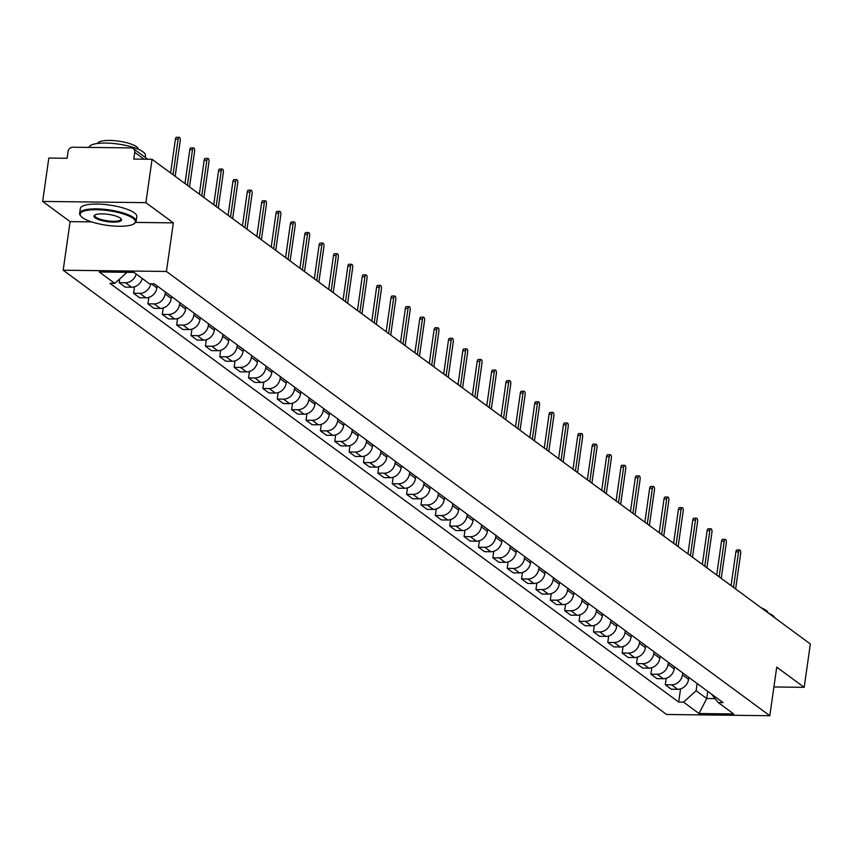 <?xml version="1.0" encoding="UTF-8"?>
<svg xmlns="http://www.w3.org/2000/svg" width="853" height="853" viewBox="0 0 853 853"><rect width="100%" height="100%" fill="white"/><g stroke="black" fill="none" stroke-linecap="round" stroke-linejoin="round"><path stroke-width="1.28" d="M145.884 202.651L42.65 201.425L70.106 221.631L63.186 270.22L666.577 714.483L769.811 715.72L166.431 271.457L173.34 222.868L145.884 202.651L152.058 159.298L810.35 643.983L804.176 687.337L776.731 667.131L769.811 715.72M42.65 201.425L48.824 158.061L67.099 158.285L68.059 151.525A4.564 3.945 -53.6 0 1 72.804 147.217L131.234 147.91A4.564 3.945 -53.6 0 1 133.324 148.593L147.782 159.244M773.906 686.974L804.176 687.337M144.093 159.202L134.753 152.324L133.782 159.074L152.058 159.298M134.753 152.324A4.564 3.945 -53.6 0 0 133.324 148.593M136.171 274.005A10.503 9.084 126.4 0 1 125.476 282.748L119.185 282.674L125.263 287.152L131.554 287.226A10.503 9.084 -53.6 0 0 142.248 278.483M119.719 278.91L119.185 282.674M150.714 283.814A10.503 9.084 126.4 0 1 139.849 293.336L133.548 293.251L139.636 297.729L145.927 297.804A10.503 9.084 -53.6 0 0 156.856 287.898L157.133 285.926M134.465 286.8L133.548 293.251M165.429 292.035L165.141 294.008A10.503 9.084 126.4 0 1 154.222 303.913L147.921 303.839L153.998 308.317L160.3 308.391A10.503 9.084 -53.6 0 0 171.229 298.475L171.506 296.503M148.838 297.377L147.921 303.839M179.791 302.612L179.514 304.585A10.503 9.084 126.4 0 1 168.595 314.49L162.294 314.416L168.372 318.894L174.673 318.969A10.503 9.084 -53.6 0 0 185.591 309.063L185.879 307.091M163.211 307.965L162.294 314.416M194.164 313.19L193.887 315.162A10.503 9.084 126.4 0 1 182.958 325.078L176.667 325.004L182.745 329.471L189.046 329.546A10.503 9.084 -53.6 0 0 199.965 319.64L200.242 317.668M177.584 318.542L176.667 325.004M208.537 323.777L208.26 325.75A10.503 9.084 126.4 0 1 197.331 335.655L191.029 335.581L197.118 340.059L203.409 340.134A10.503 9.084 -53.6 0 0 214.338 330.218L214.615 328.245M191.957 329.119L191.029 335.581M222.91 334.355L222.622 336.327A10.503 9.084 126.4 0 1 211.704 346.233L205.402 346.158L211.48 350.636L217.782 350.711A10.503 9.084 -53.6 0 0 228.711 340.805L228.988 338.833M206.319 339.707L205.402 346.158M237.283 344.932L236.995 346.904A10.503 9.084 126.4 0 1 226.077 356.821L219.775 356.746L225.853 361.214L232.155 361.288A10.503 9.084 -53.6 0 0 243.073 351.383L243.361 349.41M220.692 350.284L219.775 356.746M251.646 355.52L251.368 357.492A10.503 9.084 126.4 0 1 240.439 367.398L234.148 367.323L240.226 371.801L246.528 371.876A10.503 9.084 -53.6 0 0 257.446 361.96L257.734 359.987M235.065 360.862L234.148 367.323M266.019 366.097L265.741 368.069A10.503 9.084 126.4 0 1 254.812 377.975L248.522 377.9L254.599 382.379L260.89 382.453A10.503 9.084 -53.6 0 0 271.819 372.548L272.096 370.575M249.439 371.45L248.522 377.9M280.392 376.674L280.115 378.647A10.503 9.084 126.4 0 1 269.185 388.563L262.884 388.488L268.972 392.956L275.263 393.03A10.503 9.084 -53.6 0 0 286.192 383.125L286.469 381.152M263.812 382.027L262.884 388.488M294.765 387.262L294.477 389.235A10.503 9.084 126.4 0 1 283.559 399.14L277.257 399.065L283.335 403.544L289.636 403.618A10.503 9.084 -53.6 0 0 300.565 393.702L300.842 391.73M278.174 392.604L277.257 399.065M309.127 397.839L308.85 399.812A10.503 9.084 126.4 0 1 297.932 409.717L291.63 409.643L297.708 414.121L304.009 414.195A10.503 9.084 -53.6 0 0 314.928 404.29L315.215 402.317M292.547 403.192L291.63 409.643M323.5 408.416L323.223 410.389A10.503 9.084 126.4 0 1 312.294 420.305L306.003 420.23L312.081 424.698L318.382 424.783A10.503 9.084 -53.6 0 0 329.301 414.867L329.578 412.895M306.92 413.769L306.003 420.23M337.873 419.004L337.596 420.977A10.503 9.084 126.4 0 1 326.667 430.882L320.365 430.808L326.454 435.286L332.745 435.361A10.503 9.084 -53.6 0 0 343.674 425.455L343.951 423.483M321.293 424.357L320.365 430.808M352.246 429.581L351.958 431.554A10.503 9.084 126.4 0 1 341.04 441.459L334.739 441.385L340.816 445.863L347.118 445.938A10.503 9.084 -53.6 0 0 358.047 436.032L358.324 434.06M335.655 434.934L334.739 441.385M366.619 440.159L366.332 442.131A10.503 9.084 126.4 0 1 355.413 452.047L349.112 451.973L355.189 456.451L361.491 456.526A10.503 9.084 -53.6 0 0 372.409 446.609L372.697 444.637M350.029 445.511L349.112 451.973M380.982 450.747L380.705 452.719A10.503 9.084 126.4 0 1 369.775 462.625L363.485 462.55L369.562 467.028L375.864 467.103A10.503 9.084 -53.6 0 0 386.782 457.197L387.07 455.225M364.402 456.099L363.485 462.55M395.355 461.324L395.078 463.296A10.503 9.084 126.4 0 1 384.149 473.202L377.858 473.127L383.935 477.605L390.226 477.68A10.503 9.084 -53.6 0 0 401.155 467.775L401.432 465.802M378.775 466.676L377.858 473.127M409.728 471.901L409.451 473.873A10.503 9.084 126.4 0 1 398.522 483.79L392.22 483.715L398.308 488.193L404.599 488.268A10.503 9.084 -53.6 0 0 415.528 478.352L415.806 476.379M393.148 477.253L392.22 483.715M424.101 482.489L423.813 484.461A10.503 9.084 126.4 0 1 412.895 494.367L406.593 494.292L412.671 498.77L418.972 498.845A10.503 9.084 -53.6 0 0 429.901 488.94L430.179 486.967M407.51 487.841L406.593 494.292M438.463 493.066L438.186 495.039A10.503 9.084 126.4 0 1 427.268 504.944L420.966 504.869L427.044 509.348L433.345 509.422A10.503 9.084 -53.6 0 0 444.264 499.517L444.552 497.544M421.883 498.419L420.966 504.869M452.836 503.643L452.559 505.616A10.503 9.084 126.4 0 1 441.63 515.532L435.339 515.457L441.417 519.935L447.718 520.01A10.503 9.084 -53.6 0 0 458.637 510.094L458.914 508.121M436.256 508.996L435.339 515.457M467.209 514.231L466.932 516.204A10.503 9.084 126.4 0 1 456.003 526.109L449.712 526.034L455.79 530.513L462.081 530.587A10.503 9.084 -53.6 0 0 473.01 520.682L473.287 518.709M450.629 519.584L449.712 526.034M481.582 524.808L481.305 526.781A10.503 9.084 126.4 0 1 470.376 536.697L464.075 536.612L470.163 541.09L476.454 541.165A10.503 9.084 -53.6 0 0 487.383 531.259L487.66 529.286M464.992 530.161L464.075 536.612M495.956 535.385L495.668 537.358A10.503 9.084 126.4 0 1 484.749 547.274L478.448 547.2L484.525 551.678L490.827 551.752A10.503 9.084 -53.6 0 0 501.756 541.836L502.033 539.864M479.365 540.738L478.448 547.2M510.318 545.973L510.041 547.946A10.503 9.084 126.4 0 1 499.122 557.851L492.821 557.777L498.898 562.255L505.2 562.33A10.503 9.084 -53.6 0 0 516.118 552.424L516.406 550.452M493.738 551.326L492.821 557.777M524.691 556.551L524.414 558.523A10.503 9.084 126.4 0 1 513.485 568.439L507.194 568.365L513.271 572.832L519.562 572.907A10.503 9.084 -53.6 0 0 530.491 563.001L530.769 561.029M508.111 561.903L507.194 568.365M539.064 567.138L538.787 569.111A10.503 9.084 126.4 0 1 527.858 579.016L521.556 578.942L527.644 583.42L533.935 583.495A10.503 9.084 -53.6 0 0 544.864 573.579L545.142 571.606M522.484 572.48L521.556 578.942M553.437 577.716L553.149 579.688A10.503 9.084 126.4 0 1 542.231 589.594L535.929 589.519L542.007 593.997L548.308 594.072A10.503 9.084 -53.6 0 0 559.237 584.166L559.515 582.194M536.846 583.068L535.929 589.519M567.81 588.293L567.522 590.265A10.503 9.084 126.4 0 1 556.604 600.181L550.302 600.107L556.38 604.574L562.681 604.649A10.503 9.084 -53.6 0 0 573.6 594.744L573.888 592.771M551.219 593.645L550.302 600.107M582.172 598.881L581.895 600.853A10.503 9.084 126.4 0 1 570.966 610.759L564.675 610.684L570.753 615.162L577.054 615.237A10.503 9.084 -53.6 0 0 587.973 605.321L588.261 603.348M565.592 604.223L564.675 610.684M596.546 609.458L596.268 611.43A10.503 9.084 126.4 0 1 585.339 621.336L579.048 621.261L585.126 625.739L591.417 625.814A10.503 9.084 -53.6 0 0 602.346 615.909L602.623 613.936M579.965 614.81L579.048 621.261M610.919 620.035L610.641 622.008A10.503 9.084 126.4 0 1 599.712 631.924L593.411 631.849L599.499 636.317L605.79 636.391A10.503 9.084 -53.6 0 0 616.719 626.486L616.996 624.513M594.338 625.388L593.411 631.849M625.292 630.623L625.004 632.595A10.503 9.084 126.4 0 1 614.085 642.501L607.784 642.426L613.861 646.905L620.163 646.979A10.503 9.084 -53.6 0 0 631.092 637.063L631.369 635.09M608.701 635.965L607.784 642.426M639.654 641.2L639.377 643.173A10.503 9.084 126.4 0 1 628.458 653.078L622.157 653.003L628.235 657.482L634.536 657.556A10.503 9.084 -53.6 0 0 645.454 647.651L645.742 645.678M623.074 646.553L622.157 653.003M654.027 651.777L653.75 653.75A10.503 9.084 126.4 0 1 642.821 663.666L636.53 663.591L642.608 668.059L648.909 668.144A10.503 9.084 -53.6 0 0 659.827 658.228L660.105 656.256M637.447 657.13L636.53 663.591M668.4 662.365L668.123 664.338A10.503 9.084 126.4 0 1 657.194 674.243L650.892 674.169L656.981 678.647L663.271 678.721A10.503 9.084 -53.6 0 0 674.201 668.805L674.478 666.833M651.82 667.707L650.892 674.169M682.773 672.942L682.485 674.915A10.503 9.084 126.4 0 1 671.567 684.82L665.265 684.746L671.343 689.224L677.645 689.299A10.503 9.084 -53.6 0 0 688.574 679.393L688.851 677.421M666.182 678.295L665.265 684.746M126.98 272.32L114.782 283.388L99.3 271.99L133.996 272.406L149.467 283.793L154.318 283.857L723.067 702.616L718.215 702.552L733.697 713.95L699.002 713.534L683.53 702.147L696.112 690.727L706.71 698.522L715.091 698.628M114.782 283.388L109.93 283.324L678.679 702.083L683.53 702.147M63.186 270.22L166.431 271.457M70.106 221.631L91.623 221.887M135.648 222.42L173.34 222.868M707.734 691.325L706.71 698.522L699.002 713.534M697.146 683.52L696.112 690.727M680.555 688.872L678.679 702.083M711.455 694.065L718.215 702.552M170.621 172.956L175.43 139.124A2.623 1.12 -89.3 0 1 176.528 137.28L179.205 137.312A2.623 1.12 90.7 0 0 178.117 139.156L173.052 174.748M175.174 176.304L180.239 140.724A2.623 1.12 90.7 0 0 179.205 137.312M184.984 183.534L189.803 149.712A2.623 1.12 -89.3 0 1 190.891 147.868L193.578 147.9A2.623 1.12 90.7 0 0 192.49 149.744L187.425 185.336M189.537 186.892L194.601 151.301A2.623 1.12 90.7 0 0 193.578 147.9M199.357 194.121L204.176 160.289A2.623 1.12 -89.3 0 1 205.264 158.445L207.951 158.477A2.623 1.12 90.7 0 0 206.863 160.321L201.788 195.913M203.91 197.469L208.974 161.878A2.623 1.12 90.7 0 0 207.951 158.477M82.581 217.696A27.84 7.368 -171.9 0 0 109.205 225.608A27.84 7.368 -171.9 0 0 133.996 223.774A27.84 7.368 -171.9 0 0 132.961 218.293A27.84 7.368 -171.9 0 0 98.831 209.785A27.84 7.368 -171.9 0 0 80.982 216.225A27.84 7.368 -171.9 0 0 82.581 217.696M80.726 215.884A28.522 7.549 8.1 0 1 80.417 215.532A28.522 7.549 8.1 0 1 79.628 213.325A28.522 7.549 8.1 0 1 102.499 209.156A28.522 7.549 8.1 0 1 133.676 217.654A28.522 7.549 8.1 0 1 136.107 221.364A28.522 7.549 8.1 0 1 134.731 223.262A28.522 7.549 8.1 0 1 134.337 223.507M95.173 217.846A13.925 3.679 8.1 0 1 94.662 215.116A13.925 3.679 8.1 0 1 107.052 214.188A13.925 3.679 8.1 0 1 120.369 218.144A13.925 3.679 8.1 0 1 121.169 218.88A13.925 3.679 8.1 0 1 112.244 222.1A13.925 3.679 8.1 0 1 95.173 217.846M95.088 214.86A13.232 3.497 -171.9 0 0 94.758 215.478A13.232 3.497 -171.9 0 0 95.888 217.206A13.232 3.497 -171.9 0 0 110.357 221.14A13.232 3.497 -171.9 0 0 120.966 219.21A13.232 3.497 -171.9 0 0 120.827 218.528M89.011 147.409A28.522 7.549 8.1 0 1 112.074 143.368A28.522 7.549 8.1 0 1 143.037 151.855A28.522 7.549 8.1 0 1 145.468 155.566L145.213 157.357M97.647 143.464A20.536 5.438 8.1 0 1 114.409 140.66A20.536 5.438 8.1 0 1 136.523 146.748A20.536 5.438 8.1 0 1 138.293 149.243M79.628 213.325L80.31 208.527A28.522 7.549 8.1 0 1 103.181 204.368A28.522 7.549 8.1 0 1 134.358 212.855A28.522 7.549 8.1 0 1 136.789 216.566L136.107 221.364M768.329 613.04A28.522 7.549 8.1 0 1 772.775 615.514A28.522 7.549 8.1 0 1 775.004 617.956M761.441 607.976A20.536 5.438 8.1 0 1 766.261 610.417A20.536 5.438 8.1 0 1 768.02 612.817M213.73 204.699L218.549 170.867A2.623 1.12 -89.3 0 1 219.637 169.022L222.324 169.054A2.623 1.12 90.7 0 0 221.226 170.899L216.161 206.49M218.283 208.057L223.347 172.466A2.623 1.12 90.7 0 0 222.324 169.054M228.103 215.287L232.912 181.454A2.623 1.12 -89.3 0 1 234.01 179.61L236.686 179.642A2.623 1.12 90.7 0 0 235.599 181.486L230.534 217.078M232.656 218.635L237.72 183.043A2.623 1.12 90.7 0 0 236.686 179.642M242.476 225.864L247.285 192.032A2.623 1.12 -89.3 0 1 248.372 190.187L251.059 190.219A2.623 1.12 90.7 0 0 249.972 192.064L244.907 227.655M247.029 229.212L252.093 193.62A2.623 1.12 90.7 0 0 251.059 190.219M256.838 236.441L261.658 202.609A2.623 1.12 -89.3 0 1 262.745 200.764L265.432 200.796A2.623 1.12 90.7 0 0 264.345 202.641L259.28 238.232M261.391 239.8L266.456 204.208A2.623 1.12 90.7 0 0 265.432 200.796M271.211 247.029L276.031 213.197A2.623 1.12 -89.3 0 1 277.118 211.352L279.805 211.384A2.623 1.12 90.7 0 0 278.707 213.229L273.642 248.82M275.764 250.377L280.829 214.785A2.623 1.12 90.7 0 0 279.805 211.384M285.584 257.606L290.393 223.774A2.623 1.12 -89.3 0 1 291.491 221.929L294.178 221.961A2.623 1.12 90.7 0 0 293.08 223.806L288.015 259.397M290.137 260.954L295.202 225.363A2.623 1.12 90.7 0 0 294.178 221.961M299.957 268.183L304.766 234.351A2.623 1.12 -89.3 0 1 305.864 232.506L308.541 232.549A2.623 1.12 90.7 0 0 307.453 234.383L302.389 269.974M304.51 271.542L309.575 235.95A2.623 1.12 90.7 0 0 308.541 232.549M314.33 278.771L319.139 244.939A2.623 1.12 -89.3 0 1 320.227 243.094L322.914 243.126A2.623 1.12 90.7 0 0 321.826 244.971L316.762 280.562M318.873 282.119L323.948 246.528A2.623 1.12 90.7 0 0 322.914 243.126M328.693 289.348L333.512 255.516A2.623 1.12 -89.3 0 1 334.6 253.672L337.287 253.704A2.623 1.12 90.7 0 0 336.199 255.548L331.135 291.14M333.246 292.696L338.31 257.105A2.623 1.12 90.7 0 0 337.287 253.704M343.066 299.925L347.885 266.104A2.623 1.12 -89.3 0 1 348.973 264.259L351.66 264.291A2.623 1.12 90.7 0 0 350.562 266.136L345.497 301.717M347.619 303.284L352.684 267.693A2.623 1.12 90.7 0 0 351.66 264.291M357.439 310.513L362.248 276.681A2.623 1.12 -89.3 0 1 363.346 274.837L366.022 274.869A2.623 1.12 90.7 0 0 364.935 276.713L359.87 312.305M361.992 313.861L367.057 278.27A2.623 1.12 90.7 0 0 366.022 274.869M371.812 321.091L376.621 287.258A2.623 1.12 -89.3 0 1 377.708 285.414L380.395 285.446A2.623 1.12 90.7 0 0 379.308 287.29L374.243 322.882M376.365 324.439L381.43 288.858A2.623 1.12 90.7 0 0 380.395 285.446M386.174 331.668L390.994 297.846A2.623 1.12 -89.3 0 1 392.081 296.002L394.768 296.034A2.623 1.12 90.7 0 0 393.681 297.878L388.616 333.459M390.727 335.026L395.792 299.435A2.623 1.12 90.7 0 0 394.768 296.034M400.547 342.256L405.367 308.423A2.623 1.12 -89.3 0 1 406.454 306.579L409.141 306.611A2.623 1.12 90.7 0 0 408.043 308.455L402.979 344.047M405.1 345.604L410.165 310.012A2.623 1.12 90.7 0 0 409.141 306.611M414.921 352.833L419.74 319.001A2.623 1.12 -89.3 0 1 420.828 317.156L423.514 317.188A2.623 1.12 90.7 0 0 422.416 319.033L417.352 354.624M419.473 356.181L424.538 320.6A2.623 1.12 90.7 0 0 423.514 317.188M429.294 363.41L434.102 329.589A2.623 1.12 -89.3 0 1 435.201 327.744L437.877 327.776A2.623 1.12 90.7 0 0 436.789 329.621L431.725 365.201M433.846 366.769L438.911 331.177A2.623 1.12 90.7 0 0 437.877 327.776M443.667 373.998L448.475 340.166A2.623 1.12 -89.3 0 1 449.563 338.321L452.25 338.353A2.623 1.12 90.7 0 0 451.162 340.198L446.098 375.789M448.22 377.346L453.284 341.754A2.623 1.12 90.7 0 0 452.25 338.353M458.029 384.575L462.848 350.743A2.623 1.12 -89.3 0 1 463.936 348.898L466.623 348.93A2.623 1.12 90.7 0 0 465.535 350.775L460.471 386.366M462.582 387.923L467.647 352.342A2.623 1.12 90.7 0 0 466.623 348.93M472.402 395.152L477.222 361.331A2.623 1.12 -89.3 0 1 478.309 359.486L480.996 359.518A2.623 1.12 90.7 0 0 479.898 361.363L474.833 396.944M476.955 398.511L482.02 362.92A2.623 1.12 90.7 0 0 480.996 359.518M486.775 405.74L491.584 371.908A2.623 1.12 -89.3 0 1 492.682 370.063L495.358 370.095A2.623 1.12 90.7 0 0 494.271 371.94L489.206 407.531M491.328 409.088L496.393 373.497A2.623 1.12 90.7 0 0 495.358 370.095M501.148 416.317L505.957 382.485A2.623 1.12 -89.3 0 1 507.055 380.641L509.731 380.673A2.623 1.12 90.7 0 0 508.644 382.517L503.579 418.109M505.701 419.665L510.766 384.085A2.623 1.12 90.7 0 0 509.731 380.673M515.511 426.895L520.33 393.073A2.623 1.12 -89.3 0 1 521.418 391.228L524.105 391.26A2.623 1.12 90.7 0 0 523.017 393.105L517.952 428.696M520.063 430.253L525.128 394.662A2.623 1.12 90.7 0 0 524.105 391.26M529.884 437.482L534.703 403.65A2.623 1.12 -89.3 0 1 535.791 401.806L538.478 401.838A2.623 1.12 90.7 0 0 537.39 403.682L532.315 439.274M534.436 440.83L539.501 405.239A2.623 1.12 90.7 0 0 538.478 401.838M544.257 448.06L549.076 414.227A2.623 1.12 -89.3 0 1 550.164 412.383L552.851 412.415A2.623 1.12 90.7 0 0 551.752 414.259L546.688 449.851M548.81 451.418L553.874 415.827A2.623 1.12 90.7 0 0 552.851 412.415M558.63 458.637L563.438 424.815A2.623 1.12 -89.3 0 1 564.537 422.971L567.213 423.003A2.623 1.12 90.7 0 0 566.125 424.847L561.061 460.439M563.183 461.995L568.247 426.404A2.623 1.12 90.7 0 0 567.213 423.003M573.003 469.225L577.812 435.393A2.623 1.12 -89.3 0 1 578.899 433.548L581.586 433.58A2.623 1.12 90.7 0 0 580.498 435.425L575.434 471.016M577.556 472.573L582.62 436.981A2.623 1.12 90.7 0 0 581.586 433.58M587.365 479.802L592.185 445.97A2.623 1.12 -89.3 0 1 593.272 444.125L595.959 444.157A2.623 1.12 90.7 0 0 594.872 446.002L589.807 481.593M591.918 483.161L596.983 447.569A2.623 1.12 90.7 0 0 595.959 444.157M601.738 490.39L606.558 456.558A2.623 1.12 -89.3 0 1 607.645 454.713L610.332 454.745A2.623 1.12 90.7 0 0 609.234 456.59L604.169 492.181M606.291 493.738L611.356 458.146A2.623 1.12 90.7 0 0 610.332 454.745M616.111 500.967L620.92 467.135A2.623 1.12 -89.3 0 1 622.018 465.29L624.705 465.322A2.623 1.12 90.7 0 0 623.607 467.167L618.542 502.758M620.664 504.315L625.729 468.724A2.623 1.12 90.7 0 0 624.705 465.322M630.484 511.544L635.293 477.712A2.623 1.12 -89.3 0 1 636.391 475.867L639.068 475.899A2.623 1.12 90.7 0 0 637.98 477.744L632.915 513.335M635.037 514.903L640.102 479.311A2.623 1.12 90.7 0 0 639.068 475.899M644.847 522.132L649.666 488.3A2.623 1.12 -89.3 0 1 650.754 486.455L653.441 486.487A2.623 1.12 90.7 0 0 652.353 488.332L647.288 523.923M649.4 525.48L654.475 489.889A2.623 1.12 90.7 0 0 653.441 486.487M659.22 532.709L664.039 498.877A2.623 1.12 -89.3 0 1 665.127 497.032L667.814 497.064A2.623 1.12 90.7 0 0 666.726 498.909L661.661 534.5M663.773 536.057L668.837 500.466A2.623 1.12 90.7 0 0 667.814 497.064M673.593 543.286L678.412 509.454A2.623 1.12 -89.3 0 1 679.5 507.62L682.187 507.652A2.623 1.12 90.7 0 0 681.089 509.486L676.024 545.078M678.146 546.645L683.21 511.054A2.623 1.12 90.7 0 0 682.187 507.652M687.966 553.874L692.775 520.042A2.623 1.12 -89.3 0 1 693.873 518.197L696.549 518.229A2.623 1.12 90.7 0 0 695.462 520.074L690.397 555.666M692.519 557.222L697.583 521.631A2.623 1.12 90.7 0 0 696.549 518.229M702.339 564.451L707.148 530.619A2.623 1.12 -89.3 0 1 708.235 528.775L710.922 528.807A2.623 1.12 90.7 0 0 709.835 530.651L704.77 566.243M706.892 567.799L711.956 532.208A2.623 1.12 90.7 0 0 710.922 528.807M716.701 575.029L721.521 541.207A2.623 1.12 -89.3 0 1 722.608 539.363L725.295 539.395A2.623 1.12 90.7 0 0 724.208 541.239L719.143 576.82M721.254 578.387L726.319 542.796A2.623 1.12 90.7 0 0 725.295 539.395M731.074 585.616L735.894 551.784A2.623 1.12 -89.3 0 1 736.981 549.94L739.668 549.972A2.623 1.12 90.7 0 0 738.57 551.816L733.505 587.408M735.627 588.965L740.692 553.373A2.623 1.12 90.7 0 0 739.668 549.972M688.574 679.393L682.485 674.915M674.201 668.805L668.123 664.338M659.827 658.228L653.75 653.75M645.454 647.651L639.377 643.173M631.092 637.063L625.004 632.595M616.719 626.486L610.641 622.008M602.346 615.909L596.268 611.43M587.973 605.321L581.895 600.853M573.6 594.744L567.522 590.265M559.237 584.166L553.149 579.688M544.864 573.579L538.787 569.111M530.491 563.001L524.414 558.523M516.118 552.424L510.041 547.946M501.756 541.836L495.668 537.358M487.383 531.259L481.305 526.781M473.01 520.682L466.932 516.204M458.637 510.094L452.559 505.616M444.264 499.517L438.186 495.039M429.901 488.94L423.813 484.461M415.528 478.352L409.451 473.873M401.155 467.775L395.078 463.296M386.782 457.197L380.705 452.719M372.409 446.609L366.332 442.131M358.047 436.032L351.958 431.554M343.674 425.455L337.596 420.977M329.301 414.867L323.223 410.389M314.928 404.29L308.85 399.812M300.565 393.702L294.477 389.235M286.192 383.125L280.115 378.647M271.819 372.548L265.741 368.069M257.446 361.96L251.368 357.492M243.073 351.383L236.995 346.904M228.711 340.805L222.622 336.327M214.338 330.218L208.26 325.75M199.965 319.64L193.887 315.162M185.591 309.063L179.514 304.585M171.229 298.475L165.141 294.008M156.856 287.898L151.312 283.814M663.271 678.721L657.194 674.243M648.909 668.144L642.821 663.666M634.536 657.556L628.458 653.078M620.163 646.979L614.085 642.501M605.79 636.391L599.712 631.924M591.417 625.814L585.339 621.336M577.054 615.237L570.966 610.759M562.681 604.649L556.604 600.181M548.308 594.072L542.231 589.594M533.935 583.495L527.858 579.016M519.562 572.907L513.485 568.439M505.2 562.33L499.122 557.851M490.827 551.752L484.749 547.274M476.454 541.165L470.376 536.697M462.081 530.587L456.003 526.109M447.718 520.01L441.63 515.532M433.345 509.422L427.268 504.944M418.972 498.845L412.895 494.367M404.599 488.268L398.522 483.79M390.226 477.68L384.149 473.202M375.864 467.103L369.775 462.625M361.491 456.526L355.413 452.047M347.118 445.938L341.04 441.459M332.745 435.361L326.667 430.882M318.382 424.783L312.294 420.305M304.009 414.195L297.932 409.717M289.636 403.618L283.559 399.14M275.263 393.03L269.185 388.563M260.89 382.453L254.812 377.975M246.528 371.876L240.439 367.398M232.155 361.288L226.077 356.821M217.782 350.711L211.704 346.233M203.409 340.134L197.331 335.655M189.046 329.546L182.958 325.078M174.673 318.969L168.595 314.49M160.3 308.391L154.222 303.913M145.927 297.804L139.849 293.336M131.554 287.226L125.476 282.748M677.645 689.299L671.567 684.82M178.117 139.156L175.43 139.124M192.49 149.744L189.803 149.712M206.863 160.321L204.176 160.289M221.226 170.899L218.549 170.867M235.599 181.486L232.912 181.454M249.972 192.064L247.285 192.032M264.345 202.641L261.658 202.609M278.707 213.229L276.031 213.197M293.08 223.806L290.393 223.774M307.453 234.383L304.766 234.351M321.826 244.971L319.139 244.939M336.199 255.548L333.512 255.516M350.562 266.136L347.885 266.104M364.935 276.713L362.248 276.681M379.308 287.29L376.621 287.258M393.681 297.878L390.994 297.846M408.043 308.455L405.367 308.423M422.416 319.033L419.74 319.001M436.789 329.621L434.102 329.589M451.162 340.198L448.475 340.166M465.535 350.775L462.848 350.743M479.898 361.363L477.222 361.331M494.271 371.94L491.584 371.908M508.644 382.517L505.957 382.485M523.017 393.105L520.33 393.073M537.39 403.682L534.703 403.65M551.752 414.259L549.076 414.227M566.125 424.847L563.438 424.815M580.498 435.425L577.812 435.393M594.872 446.002L592.185 445.97M609.234 456.59L606.558 456.558M623.607 467.167L620.92 467.135M637.98 477.744L635.293 477.712M652.353 488.332L649.666 488.3M666.726 498.909L664.039 498.877M681.089 509.486L678.412 509.454M695.462 520.074L692.775 520.042M709.835 530.651L707.148 530.619M724.208 541.239L721.521 541.207M738.57 551.816L735.894 551.784M133.996 223.774L134.731 223.262M80.982 216.225L80.417 215.532"/></g></svg>

